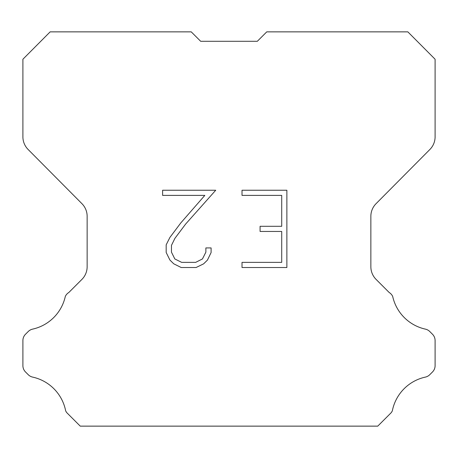 <?xml version="1.0" encoding="UTF-8"?>
<svg xmlns="http://www.w3.org/2000/svg" width="458" height="458" viewBox="0 0 458 458"><rect width="100%" height="100%" fill="white"/><g stroke="black" fill="none" stroke-linecap="round" stroke-linejoin="round"><path stroke-width="0.69" d="M281.716 262.371L281.716 231.456L260.081 231.456L260.081 226.304L281.716 226.304L281.716 195.394L242.019 195.394L242.019 190.242L286.868 190.242L286.868 267.524L242.019 267.524L242.019 262.371L281.716 262.371M211.104 247.927L211.104 252.558L207.434 260.104L203.61 263.854L196.064 267.524L181.219 267.524L173.725 263.797L169.901 260.024L166.18 252.478L166.18 244.83L169.901 237.439L180.818 222.903L204.818 195.394L162.607 195.394L162.607 190.242L215.735 190.242L185.65 224.042L174.933 238.32L171.458 245.374L171.458 252.158L174.83 258.953L181.671 262.371L195.658 262.371L202.453 258.942L205.871 252.158L205.871 247.927L211.104 247.927M200.673 41.289L191.244 31.86L50.157 31.86L22.9 59.242L22.9 136.833A17.919 17.919 0 0 0 28.104 149.463L81.936 203.673A17.919 17.919 0 0 1 87.14 216.296L87.14 266.751A17.919 17.919 0 0 1 81.89 279.42L68.803 292.513A8.96 8.96 0 0 0 65.305 296.44A43.012 43.012 0 0 1 32.61 329.13A8.96 8.96 0 0 0 28.213 331.54L25.522 334.231A8.96 8.96 0 0 0 22.9 340.563L22.9 365.644A8.96 8.96 0 0 0 25.522 371.982L28.465 374.919A8.96 8.96 0 0 0 32.827 377.146A43.012 43.012 0 0 1 65.649 410.78A8.633 8.633 0 0 0 66.885 412.778L80.247 426.14L377.753 426.14L391.115 412.778A8.633 8.633 0 0 0 392.351 410.78A43.012 43.012 0 0 1 425.173 377.146A8.96 8.96 0 0 0 429.535 374.919L432.478 371.982A8.96 8.96 0 0 0 435.1 365.644L435.1 340.563A8.96 8.96 0 0 0 432.478 334.231L429.787 331.54A8.96 8.96 0 0 0 425.39 329.13A43.012 43.012 0 0 1 392.695 296.44A8.96 8.96 0 0 0 389.197 292.513L376.11 279.42A17.919 17.919 0 0 1 370.86 266.751L370.86 216.296A17.919 17.919 0 0 1 376.064 203.673L429.896 149.463A17.919 17.919 0 0 0 435.1 136.833L435.1 59.242L407.843 31.86L266.756 31.86L257.327 41.289L200.673 41.289L257.327 41.289"/></g></svg>
